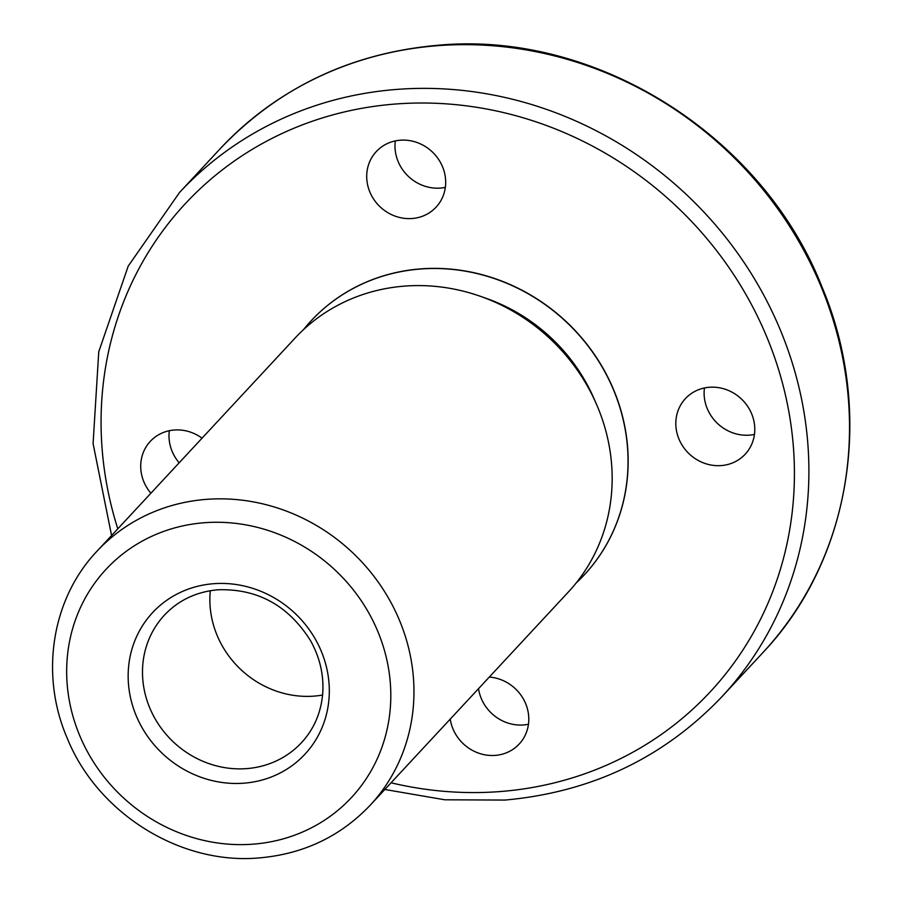 <?xml version="1.0" encoding="UTF-8"?>
<svg xmlns="http://www.w3.org/2000/svg" width="903" height="903" viewBox="0 0 903 903"><rect width="100%" height="100%" fill="white"/><g stroke="black" fill="none" stroke-linecap="round" stroke-linejoin="round"><path stroke-width="1.35" d="M478.534 688.662A40.827 37.881 -137.1 0 0 478.567 688.91A40.827 37.881 -137.1 0 0 528.447 724.251M489.302 677.069A40.827 37.881 42.9 0 1 528.323 713.11A40.827 37.881 42.9 0 1 519.202 744.027A40.827 37.881 42.9 0 1 478.443 753.079A40.827 37.881 42.9 0 1 450.281 719.341A40.827 37.881 42.9 0 1 450.247 719.093M150.88 493.23A40.827 37.881 42.9 0 1 150.293 441.375A40.827 37.881 42.9 0 1 174.132 430.02A40.827 37.881 42.9 0 1 202.046 438.169M395.322 140.902A40.827 37.881 -137.1 0 0 395.458 152.043A40.827 37.881 -137.1 0 0 445.337 187.384M445.213 176.243A40.827 37.881 42.9 0 1 436.093 207.148A40.827 37.881 42.9 0 1 395.322 216.201A40.827 37.881 42.9 0 1 367.171 182.474A40.827 37.881 42.9 0 1 376.291 151.569A40.827 37.881 42.9 0 1 417.051 142.516A40.827 37.881 42.9 0 1 445.213 176.243M244.171 783.161A103.992 96.486 42.9 0 1 140.789 725.335A103.992 96.486 42.9 0 1 152.562 612.663A103.992 96.486 42.9 0 1 213.3 583.733A103.992 96.486 42.9 0 1 316.682 641.57A103.992 96.486 42.9 0 1 304.909 754.242A103.992 96.486 42.9 0 1 244.171 783.161A103.992 96.486 -137.1 0 0 304.909 754.242A103.992 96.486 -137.1 0 0 316.682 641.57A103.992 96.486 -137.1 0 0 213.3 583.733A103.992 96.486 -137.1 0 0 152.562 612.663A103.992 96.486 -137.1 0 0 140.789 725.335A103.992 96.486 -137.1 0 0 244.171 783.161M584.32 574.839A186.526 173.06 -137.1 0 0 584.376 574.771A186.526 173.06 -137.1 0 0 605.495 372.668A186.526 173.06 -137.1 0 0 420.053 268.936A186.526 173.06 -137.1 0 0 311.117 320.813A186.526 173.06 -137.1 0 0 311.061 320.881M303.374 329.776A186.526 173.06 42.9 0 1 311.004 320.937A186.526 173.06 42.9 0 1 419.94 269.06A186.526 173.06 42.9 0 1 605.382 372.792A186.526 173.06 42.9 0 1 584.264 574.895A186.526 173.06 42.9 0 1 576.012 583.157M370.174 805.25L568.382 591.984A186.526 173.06 -137.1 0 0 596.431 404.138A186.526 173.06 -137.1 0 0 480.419 296.319A186.526 173.06 -137.1 0 0 404.059 286.149A186.526 173.06 -137.1 0 0 295.123 338.027L96.914 551.293C51.685 598.847 39.788 674.462 67.036 737.74C97.287 813.366 180.69 865.458 259.929 857.85C303.814 853.877 340.555 836.347 370.174 805.25A186.526 173.06 -137.1 0 0 391.292 603.136A186.526 173.06 -137.1 0 0 205.861 499.404A186.526 173.06 -137.1 0 0 96.914 551.293M704.442 387.963A40.827 37.881 -137.1 0 0 749.648 435.133A40.827 37.881 -137.1 0 0 754.445 434.445M721.362 465.564A40.827 37.881 42.9 0 1 680.772 442.865A40.827 37.881 42.9 0 1 685.4 398.629A40.827 37.881 42.9 0 1 709.239 387.274A40.827 37.881 42.9 0 1 749.829 409.973A40.827 37.881 42.9 0 1 745.201 454.209A40.827 37.881 42.9 0 1 721.362 465.564M169.335 430.708A40.827 37.881 -137.1 0 0 179.166 462.799M322.574 695.039A93.619 86.857 42.9 0 1 314.312 696.1A93.619 86.857 42.9 0 1 210.309 590.709M596.431 404.138L593.892 398.336A172.857 160.384 -137.1 0 0 486.39 298.419L480.419 296.319M220.151 148.769C278.305 87.67 350.669 53.187 437.221 45.331C595.133 30.036 762.448 135.157 821.933 286.804C874.872 411.949 851.044 559.916 762.606 652.925A370.275 343.558 -137.1 0 0 804.528 251.711A370.275 343.558 -137.1 0 0 436.409 45.782A370.275 343.558 -137.1 0 0 220.151 148.769L179.528 192.486L128.226 266.092L98.754 351.752L93.088 443.621L111.577 535.513M762.606 652.925L721.982 696.631A370.275 343.558 -137.1 0 0 763.904 295.416A370.275 343.558 -137.1 0 0 395.785 89.487A370.275 343.558 -137.1 0 0 179.528 192.486M391.055 782.788A358.423 332.564 -137.1 0 0 500.951 791.491A358.423 332.564 -137.1 0 0 790.317 420.426A358.423 332.564 -137.1 0 0 394.543 104.093A358.423 332.564 -137.1 0 0 117.796 528.831M253.608 844.124A167.563 155.474 -137.1 0 0 388.888 670.658A167.563 155.474 -137.1 0 0 203.864 522.769A167.563 155.474 -137.1 0 0 68.583 696.247A167.563 155.474 -137.1 0 0 253.608 844.124M164.459 615.101A93.619 86.857 -137.1 0 0 153.86 716.53A93.619 86.857 -137.1 0 0 246.925 768.6A93.619 86.857 -137.1 0 0 301.602 742.559C314.063 728.969 321.107 712.569 322.71 693.369C323.963 675.32 319.978 657.892 310.767 641.074C288.644 605.586 257.66 588.485 217.826 589.783C196.335 591.77 178.546 600.213 164.459 615.101M721.982 696.631C663.829 757.741 591.465 792.213 504.912 800.069L444.773 799.787L384.836 789.47"/></g></svg>
